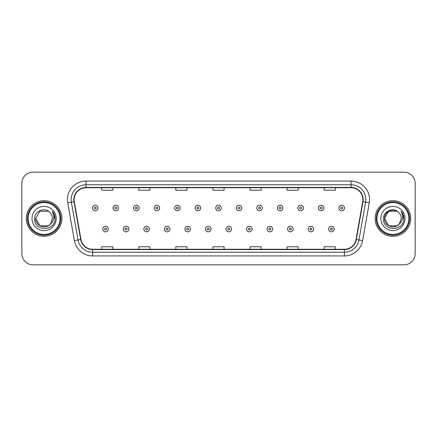 <?xml version="1.0" encoding="UTF-8"?>
<svg xmlns="http://www.w3.org/2000/svg" width="437" height="437" viewBox="0 0 437 437"><rect width="100%" height="100%" fill="white"/><g stroke="black" fill="none" stroke-linecap="round" stroke-linejoin="round"><path stroke-width="0.66" d="M26.296 218.5A17.791 17.791 0 0 0 44.093 236.291A17.791 17.791 0 0 0 61.885 218.5A17.791 17.791 0 0 0 44.093 200.709A17.791 17.791 0 0 0 26.296 218.5A17.791 17.791 0 0 0 44.093 236.291A17.791 17.791 0 0 0 61.885 218.5A17.791 17.791 0 0 0 44.093 200.709A17.791 17.791 0 0 0 26.296 218.5M375.115 218.5A17.791 17.791 0 0 0 392.907 236.291A17.791 17.791 0 0 0 410.704 218.5A17.791 17.791 0 0 0 392.907 200.709A17.791 17.791 0 0 0 375.115 218.5A17.791 17.791 0 0 0 392.907 236.291A17.791 17.791 0 0 0 410.704 218.5A17.791 17.791 0 0 0 392.907 200.709A17.791 17.791 0 0 0 375.115 218.5M74.115 199.594A11.865 11.865 0 0 1 85.98 187.735L351.02 187.735A11.865 11.865 0 0 1 362.705 201.654L356.035 239.465A11.865 11.865 0 0 1 344.356 249.265L92.644 249.265A11.865 11.865 0 0 1 80.965 239.465L74.295 201.654A11.865 11.865 0 0 1 74.115 199.594M73.82 199.594A12.16 12.16 0 0 0 74.006 201.708L80.67 239.514A12.16 12.16 0 0 0 92.644 249.565L344.356 249.565A12.16 12.16 0 0 0 356.33 239.514L362.994 201.708A12.16 12.16 0 0 0 351.02 187.435L85.98 187.435A12.16 12.16 0 0 0 73.82 199.594M67.724 202.812A18.534 18.534 0 0 1 85.98 181.06L351.02 181.06A18.534 18.534 0 0 1 369.276 202.812L362.606 240.623A18.534 18.534 0 0 1 344.356 255.94L92.644 255.94A18.534 18.534 0 0 1 74.394 240.623L67.724 202.812L71.378 202.167A14.825 14.825 0 0 1 85.98 184.769L351.02 184.769A14.825 14.825 0 0 1 365.622 202.167L358.957 239.979A14.825 14.825 0 0 1 344.356 252.231L92.644 252.231A14.825 14.825 0 0 1 78.043 239.979L71.378 202.167A14.825 14.825 0 0 1 71.149 199.594M415.15 183.283A11.122 11.122 0 0 0 404.028 172.162L32.972 172.162A11.122 11.122 0 0 0 21.85 183.283L21.85 253.717A11.122 11.122 0 0 0 32.972 264.838L404.028 264.838A11.122 11.122 0 0 0 415.15 253.717L415.15 183.283L415.15 253.717M356.33 239.514L358.957 239.979L365.622 202.167L369.276 202.812M212.939 187.735L212.939 190.242L224.061 190.242L224.061 187.735M175.871 187.735L175.871 190.242L186.992 190.242L186.992 187.735M138.802 187.735L138.802 190.242L149.924 190.242L149.924 187.735M101.734 187.735L101.734 190.242L112.855 190.242L112.855 187.735M250.008 187.735L250.008 190.242L261.129 190.242L261.129 187.735M287.076 187.735L287.076 190.242L298.198 190.242L298.198 187.735M324.145 187.735L324.145 190.242L335.266 190.242L335.266 187.735M224.061 249.265L224.061 246.758L212.939 246.758L212.939 249.265M186.992 249.265L186.992 246.758L175.871 246.758L175.871 249.265M149.924 249.265L149.924 246.758L138.802 246.758L138.802 249.265M112.855 249.265L112.855 246.758L101.734 246.758L101.734 249.265M261.129 249.265L261.129 246.758L250.008 246.758L250.008 249.265M298.198 249.265L298.198 246.758L287.076 246.758L287.076 249.265M335.266 249.265L335.266 246.758L324.145 246.758L324.145 249.265M21.85 183.283L21.85 253.717M404.028 172.162L32.972 172.162M32.972 264.838L404.028 264.838M98.063 208.012A2.78 2.78 0 0 1 95.282 210.792A2.78 2.78 0 0 1 92.502 208.012A2.78 2.78 0 0 1 95.282 205.232A2.78 2.78 0 0 1 98.063 208.012A2.78 2.78 0 0 0 95.282 205.232A2.78 2.78 0 0 0 92.502 208.012M102.771 229.064A2.78 2.78 0 0 1 105.552 226.284A2.78 2.78 0 0 1 108.332 229.064A2.78 2.78 0 0 1 105.552 231.845A2.78 2.78 0 0 1 102.771 229.064A2.78 2.78 0 0 0 105.552 231.845A2.78 2.78 0 0 0 108.332 229.064M118.602 208.012A2.78 2.78 0 0 1 115.821 210.792A2.78 2.78 0 0 1 113.041 208.012A2.78 2.78 0 0 1 115.821 205.232A2.78 2.78 0 0 1 118.602 208.012A2.78 2.78 0 0 0 115.821 205.232A2.78 2.78 0 0 0 113.041 208.012M139.135 208.012A2.78 2.78 0 0 1 136.355 210.792A2.78 2.78 0 0 1 133.575 208.012A2.78 2.78 0 0 1 136.355 205.232A2.78 2.78 0 0 1 139.135 208.012A2.78 2.78 0 0 0 136.355 205.232A2.78 2.78 0 0 0 133.575 208.012M159.674 208.012A2.78 2.78 0 0 1 156.894 210.792A2.78 2.78 0 0 1 154.114 208.012A2.78 2.78 0 0 1 156.894 205.232A2.78 2.78 0 0 1 159.674 208.012A2.78 2.78 0 0 0 156.894 205.232A2.78 2.78 0 0 0 154.114 208.012M180.208 208.012A2.78 2.78 0 0 1 177.427 210.792A2.78 2.78 0 0 1 174.647 208.012A2.78 2.78 0 0 1 177.427 205.232A2.78 2.78 0 0 1 180.208 208.012A2.78 2.78 0 0 0 177.427 205.232A2.78 2.78 0 0 0 174.647 208.012M123.305 229.064A2.78 2.78 0 0 1 126.085 226.284A2.78 2.78 0 0 1 128.866 229.064A2.78 2.78 0 0 1 126.085 231.845A2.78 2.78 0 0 1 123.305 229.064A2.78 2.78 0 0 0 126.085 231.845A2.78 2.78 0 0 0 128.866 229.064M143.844 229.064A2.78 2.78 0 0 1 146.624 226.284A2.78 2.78 0 0 1 149.405 229.064A2.78 2.78 0 0 1 146.624 231.845A2.78 2.78 0 0 1 143.844 229.064A2.78 2.78 0 0 0 146.624 231.845A2.78 2.78 0 0 0 149.405 229.064M164.378 229.064A2.78 2.78 0 0 1 167.158 226.284A2.78 2.78 0 0 1 169.938 229.064A2.78 2.78 0 0 1 167.158 231.845A2.78 2.78 0 0 1 164.378 229.064A2.78 2.78 0 0 0 167.158 231.845A2.78 2.78 0 0 0 169.938 229.064M48.283 225.76A8.379 8.379 0 0 0 50.545 223.848L48.693 225.503M60.033 218.5A15.94 15.94 0 0 0 44.093 202.56A15.94 15.94 0 0 0 28.154 218.5A15.94 15.94 0 0 0 44.093 234.44A15.94 15.94 0 0 0 60.033 218.5M60.77 218.5A16.682 16.682 0 0 0 44.093 201.818A16.682 16.682 0 0 0 27.411 218.5A16.682 16.682 0 0 0 44.093 235.182A16.682 16.682 0 0 0 60.77 218.5M39.904 211.24L35.714 218.5C35.282 225.951 45.841 229.857 50.375 224.044L48.283 225.76L39.904 225.76L35.714 218.5L39.904 225.76L48.283 225.76L50.545 223.848L48.283 225.76L39.904 225.76L35.714 218.5L39.904 211.24L48.283 211.24L49.583 212.169C44.437 206.777 34.539 211.218 34.632 218.5C33.687 231.435 54.663 231.774 55.002 219.128L55.018 218.5C54.986 215.752 54.073 213.338 52.276 211.257C53.642 213.502 54.122 215.916 53.718 218.5C53.352 220.658 52.293 222.438 50.545 223.848L48.676 225.514M50.545 223.848L52.473 218.5C52.424 215.971 51.462 213.862 49.583 212.169M32.005 218.5A12.089 12.089 0 0 0 44.093 230.589A12.089 12.089 0 0 0 56.176 218.5A12.089 12.089 0 0 0 44.093 206.411A12.089 12.089 0 0 0 32.005 218.5M52.358 211.35L55.013 218.817M52.276 211.257L54.461 215.048M397.096 225.76A8.379 8.379 0 0 0 399.358 223.848L397.096 225.76L388.717 225.76L384.527 218.5L388.717 211.24L397.096 211.24L398.397 212.169C393.256 206.777 383.353 211.218 383.446 218.5C382.506 231.435 403.482 231.774 403.821 219.128L403.837 218.5C403.804 215.752 402.892 213.338 401.095 211.257C402.461 213.502 402.941 215.916 402.537 218.5C402.171 220.658 401.111 222.438 399.358 223.848L399.189 224.044C394.66 229.857 384.101 225.951 384.527 218.5L388.717 225.76L397.096 225.76L399.358 223.848L397.484 225.519M408.846 218.5A15.94 15.94 0 0 0 392.907 202.56A15.94 15.94 0 0 0 376.967 218.5A15.94 15.94 0 0 0 392.907 234.44A15.94 15.94 0 0 0 408.846 218.5M409.589 218.5A16.682 16.682 0 0 0 392.907 201.818A16.682 16.682 0 0 0 376.23 218.5A16.682 16.682 0 0 0 392.907 235.182A16.682 16.682 0 0 0 409.589 218.5M399.358 223.848L401.286 218.5C401.242 215.971 400.276 213.862 398.397 212.169M380.824 218.5A12.089 12.089 0 0 0 392.907 230.589A12.089 12.089 0 0 0 404.995 218.5A12.089 12.089 0 0 0 392.907 206.411A12.089 12.089 0 0 0 380.824 218.5M397.096 211.24A8.379 8.379 0 0 0 384.527 218.5M401.177 211.35L403.832 218.817L401.095 211.257L403.275 215.048M403.837 218.5L401.095 211.257L403.832 218.817M200.741 208.012A2.78 2.78 0 0 1 197.966 210.792A2.78 2.78 0 0 1 195.186 208.012A2.78 2.78 0 0 1 197.966 205.232A2.78 2.78 0 0 1 200.741 208.012A2.78 2.78 0 0 0 197.966 205.232A2.78 2.78 0 0 0 195.186 208.012M221.28 208.012A2.78 2.78 0 0 1 218.5 210.792A2.78 2.78 0 0 1 215.72 208.012A2.78 2.78 0 0 1 218.5 205.232A2.78 2.78 0 0 1 221.28 208.012A2.78 2.78 0 0 0 218.5 205.232A2.78 2.78 0 0 0 215.72 208.012M241.814 208.012A2.78 2.78 0 0 1 239.034 210.792A2.78 2.78 0 0 1 236.259 208.012A2.78 2.78 0 0 1 239.034 205.232A2.78 2.78 0 0 1 241.814 208.012A2.78 2.78 0 0 0 239.034 205.232A2.78 2.78 0 0 0 236.259 208.012M184.917 229.064A2.78 2.78 0 0 1 187.697 226.284A2.78 2.78 0 0 1 190.477 229.064A2.78 2.78 0 0 1 187.697 231.845A2.78 2.78 0 0 1 184.917 229.064A2.78 2.78 0 0 0 187.697 231.845A2.78 2.78 0 0 0 190.477 229.064M205.45 229.064A2.78 2.78 0 0 1 208.231 226.284A2.78 2.78 0 0 1 211.011 229.064A2.78 2.78 0 0 1 208.231 231.845A2.78 2.78 0 0 1 205.45 229.064A2.78 2.78 0 0 0 208.231 231.845A2.78 2.78 0 0 0 211.011 229.064M225.989 229.064A2.78 2.78 0 0 1 228.77 226.284A2.78 2.78 0 0 1 231.55 229.064A2.78 2.78 0 0 1 228.77 231.845A2.78 2.78 0 0 1 225.989 229.064A2.78 2.78 0 0 0 228.77 231.845A2.78 2.78 0 0 0 231.55 229.064M262.353 208.012A2.78 2.78 0 0 1 259.573 210.792A2.78 2.78 0 0 1 256.792 208.012A2.78 2.78 0 0 1 259.573 205.232A2.78 2.78 0 0 1 262.353 208.012A2.78 2.78 0 0 0 259.573 205.232A2.78 2.78 0 0 0 256.792 208.012M282.886 208.012A2.78 2.78 0 0 1 280.106 210.792A2.78 2.78 0 0 1 277.326 208.012A2.78 2.78 0 0 1 280.106 205.232A2.78 2.78 0 0 1 282.886 208.012A2.78 2.78 0 0 0 280.106 205.232A2.78 2.78 0 0 0 277.326 208.012M303.425 208.012A2.78 2.78 0 0 1 300.645 210.792A2.78 2.78 0 0 1 297.865 208.012A2.78 2.78 0 0 1 300.645 205.232A2.78 2.78 0 0 1 303.425 208.012A2.78 2.78 0 0 0 300.645 205.232A2.78 2.78 0 0 0 297.865 208.012M323.959 208.012A2.78 2.78 0 0 1 321.179 210.792A2.78 2.78 0 0 1 318.398 208.012A2.78 2.78 0 0 1 321.179 205.232A2.78 2.78 0 0 1 323.959 208.012A2.78 2.78 0 0 0 321.179 205.232A2.78 2.78 0 0 0 318.398 208.012M344.498 208.012A2.78 2.78 0 0 1 341.718 210.792A2.78 2.78 0 0 1 338.937 208.012A2.78 2.78 0 0 1 341.718 205.232A2.78 2.78 0 0 1 344.498 208.012A2.78 2.78 0 0 0 341.718 205.232A2.78 2.78 0 0 0 338.937 208.012M246.523 229.064A2.78 2.78 0 0 1 249.303 226.284A2.78 2.78 0 0 1 252.083 229.064A2.78 2.78 0 0 1 249.303 231.845A2.78 2.78 0 0 1 246.523 229.064A2.78 2.78 0 0 0 249.303 231.845A2.78 2.78 0 0 0 252.083 229.064M267.062 229.064A2.78 2.78 0 0 1 269.842 226.284A2.78 2.78 0 0 1 272.622 229.064A2.78 2.78 0 0 1 269.842 231.845A2.78 2.78 0 0 1 267.062 229.064A2.78 2.78 0 0 0 269.842 231.845A2.78 2.78 0 0 0 272.622 229.064M287.595 229.064A2.78 2.78 0 0 1 290.376 226.284A2.78 2.78 0 0 1 293.156 229.064A2.78 2.78 0 0 1 290.376 231.845A2.78 2.78 0 0 1 287.595 229.064A2.78 2.78 0 0 0 290.376 231.845A2.78 2.78 0 0 0 293.156 229.064M308.134 229.064A2.78 2.78 0 0 1 310.915 226.284A2.78 2.78 0 0 1 313.695 229.064A2.78 2.78 0 0 1 310.915 231.845A2.78 2.78 0 0 1 308.134 229.064A2.78 2.78 0 0 0 310.915 231.845A2.78 2.78 0 0 0 313.695 229.064M328.668 229.064A2.78 2.78 0 0 1 331.448 226.284A2.78 2.78 0 0 1 334.229 229.064A2.78 2.78 0 0 1 331.448 231.845A2.78 2.78 0 0 1 328.668 229.064A2.78 2.78 0 0 0 331.448 231.845A2.78 2.78 0 0 0 334.229 229.064M351.02 181.06L351.02 187.435M71.378 202.167L74.006 201.708M92.644 255.94L92.644 249.565M344.356 249.565L344.356 255.94M74.394 240.623L80.67 239.514M362.994 201.708L365.622 202.167M85.98 181.06L85.98 187.435M358.957 239.979L362.606 240.623M94.359 208.012A0.929 0.929 0 0 0 95.282 208.935A0.929 0.929 0 0 0 96.211 208.012A0.929 0.929 0 0 0 95.282 207.083A0.929 0.929 0 0 0 94.359 208.012M106.481 229.064A0.929 0.929 0 0 0 105.552 228.136A0.929 0.929 0 0 0 104.623 229.064A0.929 0.929 0 0 0 105.552 229.993A0.929 0.929 0 0 0 106.481 229.064M114.893 208.012A0.929 0.929 0 0 0 115.821 208.935A0.929 0.929 0 0 0 116.745 208.012A0.929 0.929 0 0 0 115.821 207.083A0.929 0.929 0 0 0 114.893 208.012M135.426 208.012A0.929 0.929 0 0 0 136.355 208.935A0.929 0.929 0 0 0 137.284 208.012A0.929 0.929 0 0 0 136.355 207.083A0.929 0.929 0 0 0 135.426 208.012M155.965 208.012A0.929 0.929 0 0 0 156.894 208.935A0.929 0.929 0 0 0 157.817 208.012A0.929 0.929 0 0 0 156.894 207.083A0.929 0.929 0 0 0 155.965 208.012M176.499 208.012A0.929 0.929 0 0 0 177.427 208.935A0.929 0.929 0 0 0 178.356 208.012A0.929 0.929 0 0 0 177.427 207.083A0.929 0.929 0 0 0 176.499 208.012M127.014 229.064A0.929 0.929 0 0 0 126.085 228.136A0.929 0.929 0 0 0 125.162 229.064A0.929 0.929 0 0 0 126.085 229.993A0.929 0.929 0 0 0 127.014 229.064M147.548 229.064A0.929 0.929 0 0 0 146.624 228.136A0.929 0.929 0 0 0 145.696 229.064A0.929 0.929 0 0 0 146.624 229.993A0.929 0.929 0 0 0 147.548 229.064M168.087 229.064A0.929 0.929 0 0 0 167.158 228.136A0.929 0.929 0 0 0 166.235 229.064A0.929 0.929 0 0 0 167.158 229.993A0.929 0.929 0 0 0 168.087 229.064M197.038 208.012A0.929 0.929 0 0 0 197.966 208.935A0.929 0.929 0 0 0 198.89 208.012A0.929 0.929 0 0 0 197.966 207.083A0.929 0.929 0 0 0 197.038 208.012M217.571 208.012A0.929 0.929 0 0 0 218.5 208.935A0.929 0.929 0 0 0 219.429 208.012A0.929 0.929 0 0 0 218.5 207.083A0.929 0.929 0 0 0 217.571 208.012M238.11 208.012A0.929 0.929 0 0 0 239.034 208.935A0.929 0.929 0 0 0 239.962 208.012A0.929 0.929 0 0 0 239.034 207.083A0.929 0.929 0 0 0 238.11 208.012M188.62 229.064A0.929 0.929 0 0 0 187.697 228.136A0.929 0.929 0 0 0 186.768 229.064A0.929 0.929 0 0 0 187.697 229.993A0.929 0.929 0 0 0 188.62 229.064M209.159 229.064A0.929 0.929 0 0 0 208.231 228.136A0.929 0.929 0 0 0 207.307 229.064A0.929 0.929 0 0 0 208.231 229.993A0.929 0.929 0 0 0 209.159 229.064M229.693 229.064A0.929 0.929 0 0 0 228.77 228.136A0.929 0.929 0 0 0 227.841 229.064A0.929 0.929 0 0 0 228.77 229.993A0.929 0.929 0 0 0 229.693 229.064M258.644 208.012A0.929 0.929 0 0 0 259.573 208.935A0.929 0.929 0 0 0 260.501 208.012A0.929 0.929 0 0 0 259.573 207.083A0.929 0.929 0 0 0 258.644 208.012M279.183 208.012A0.929 0.929 0 0 0 280.106 208.935A0.929 0.929 0 0 0 281.035 208.012A0.929 0.929 0 0 0 280.106 207.083A0.929 0.929 0 0 0 279.183 208.012M299.716 208.012A0.929 0.929 0 0 0 300.645 208.935A0.929 0.929 0 0 0 301.574 208.012A0.929 0.929 0 0 0 300.645 207.083A0.929 0.929 0 0 0 299.716 208.012M320.255 208.012A0.929 0.929 0 0 0 321.179 208.935A0.929 0.929 0 0 0 322.107 208.012A0.929 0.929 0 0 0 321.179 207.083A0.929 0.929 0 0 0 320.255 208.012M340.789 208.012A0.929 0.929 0 0 0 341.718 208.935A0.929 0.929 0 0 0 342.641 208.012A0.929 0.929 0 0 0 341.718 207.083A0.929 0.929 0 0 0 340.789 208.012M250.232 229.064A0.929 0.929 0 0 0 249.303 228.136A0.929 0.929 0 0 0 248.38 229.064A0.929 0.929 0 0 0 249.303 229.993A0.929 0.929 0 0 0 250.232 229.064M270.765 229.064A0.929 0.929 0 0 0 269.842 228.136A0.929 0.929 0 0 0 268.913 229.064A0.929 0.929 0 0 0 269.842 229.993A0.929 0.929 0 0 0 270.765 229.064M291.304 229.064A0.929 0.929 0 0 0 290.376 228.136A0.929 0.929 0 0 0 289.452 229.064A0.929 0.929 0 0 0 290.376 229.993A0.929 0.929 0 0 0 291.304 229.064M311.838 229.064A0.929 0.929 0 0 0 310.915 228.136A0.929 0.929 0 0 0 309.986 229.064A0.929 0.929 0 0 0 310.915 229.993A0.929 0.929 0 0 0 311.838 229.064M332.377 229.064A0.929 0.929 0 0 0 331.448 228.136A0.929 0.929 0 0 0 330.519 229.064A0.929 0.929 0 0 0 331.448 229.993A0.929 0.929 0 0 0 332.377 229.064"/></g></svg>
